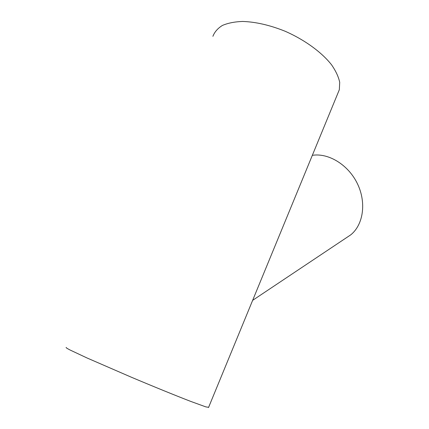 <?xml version="1.0" encoding="UTF-8"?>
<svg xmlns="http://www.w3.org/2000/svg" width="429" height="429" viewBox="0 0 429 429"><rect width="100%" height="100%" fill="white"/><g stroke="black" fill="none" stroke-linecap="round" stroke-linejoin="round"><path stroke-width="0.64" d="M208.617 407.314L205.807 406.88L190.637 401.367C175.944 395.694 153.904 386.727 131.387 377.23L86.985 357.952L69.948 349.951C66.967 348.386 65.717 347.544 66.205 347.431M337.779 93.49L339.328 89.731L339.714 82.357C338.561 76.871 335.848 71.026 331.569 64.822C321.766 52.306 304.493 39.677 284.845 31.129C269.675 25.086 255.577 21.858 242.562 21.45C234.588 21.75 227.863 23.086 222.383 25.456C217.734 28.346 214.57 31.971 212.897 36.326M263.588 273.75L270.855 256.097M312.333 155.325C328.582 152.735 348.434 164.838 357.491 183.853C366.639 202.831 363.256 224.866 350.724 234.856L346.224 237.864M339.328 89.731L208.521 407.55M252.643 300.343L350.724 234.856"/></g></svg>
